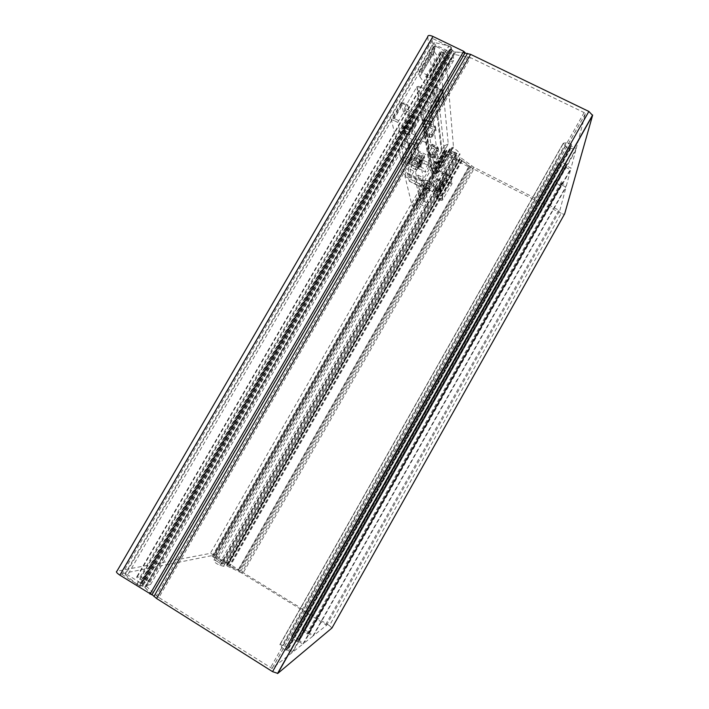<?xml version="1.0" encoding="UTF-8"?>
<svg xmlns="http://www.w3.org/2000/svg" width="709" height="709" viewBox="0 0 709 709"><rect width="100%" height="100%" fill="white"/><g stroke="black" fill="none" stroke-linecap="round" stroke-linejoin="round"><path stroke-width="0.53" stroke-dasharray="3.54 2.66" d="M411.645 143.537L417.459 146.479L418.487 152.036L423.078 154.367L424.354 155.732L421.58 159.95C418.975 162.175 415.678 171.525 418.416 168.875L422.502 160.97L421.846 160.163C420.623 164.027 418.975 167.111 416.883 169.407L415.678 169.646C415.846 166.136 417.566 162.343 420.827 158.249L421.43 157.841L416.848 155.51C414.898 155.998 410.112 165.844 411.114 167.315C412.984 167.227 415.04 164.071 417.3 157.841L421.846 160.163L423.627 157.602L419.099 155.342L420.074 160.624L414.49 157.779L404.635 174.875L401.374 161.315L411.645 143.537L411.043 140.55L405.734 149.732L403.713 140.577L409.722 143.626L411.601 152.71L416.91 143.51L411.043 140.55M421.341 160.633L411.504 155.625L412.301 155.448L410.52 160.996L408.88 163.221L408.021 163.309L409.846 157.85L411.504 155.625L408.393 161.005L418.23 166.03L421.341 160.633L421.74 162.848L418.656 168.21L418.23 166.03M409.066 160.837C411.105 157.052 411.947 154.429 411.574 152.984C410.954 152.435 409.793 153.569 408.1 156.379C406.16 159.95 405.3 162.521 405.521 164.098C406.08 164.896 407.258 163.806 409.066 160.837M417.317 146.036C418.984 142.943 419.701 140.754 419.471 139.451C418.992 138.893 418.035 139.797 416.6 142.172C414.925 145.283 414.207 147.481 414.446 148.766C414.925 149.315 415.882 148.411 417.317 146.036M433.828 150.884C435.264 148.491 436.195 147.569 436.62 148.11C436.788 149.377 436.035 151.566 434.36 154.668C432.924 157.052 431.994 157.974 431.568 157.442C431.382 156.193 432.136 154.004 433.828 150.884M422.52 109.762L423.167 107.865L428.422 110.489L427.775 112.376L422.52 109.762L423.468 115.877C423.397 116.834 422.209 116.781 419.896 115.718L404.547 108.043L405.025 110.418L403.607 112.961L401.427 102.415L403.891 103.089L401.454 102.504M407.835 105.047L409.829 115.558L410.378 116.356L413.294 116.693L402.792 134.834L400.018 132.494L397.749 122.435L407.835 105.047L403.873 103.018L402.393 103.496L403.784 102.982L407.808 104.985M436.691 164.116L448.274 143.962L440.076 59.999L425.746 84.717L427.199 95.263L425.976 98.861L424.407 100.093L433.323 160.996C433.864 158.719 434.652 157.318 435.672 156.786L436.691 164.116L433.102 165.631L433.545 168.627L435.131 169.965L446.466 150.237L445.447 149.502L434.103 169.229M433.323 160.996L438.605 163.682L430.62 103.186L432.171 101.936L433.421 98.338L432.056 87.313L446.413 62.516L453.476 146.949L441.831 167.227L453.476 146.949M401.019 145.389L403.235 155.005L419.781 163.433L419.303 160.872L422.715 162.609L420.304 166.792L417.752 164.63L412.966 139.983L415.554 135.49L409.19 132.282L417.725 116.772L418.319 120.238L412.009 117.082L404.874 129.401L408.171 145.061C407.524 146.63 407.941 148.163 409.43 149.661L401.019 145.389L402.145 142.004L403.713 140.577M427.261 180.387L431.187 181.956L431.347 183.374L428.422 188.461L428.883 191.093L424.443 188.816L422.387 188.497L426.012 207.143L417.707 202.845L415.802 202.508L417.291 209.111L412.159 206.142L405.007 176.426L406.647 173.59L420.428 180.662L427.261 180.387L427.74 183.09L423.503 183.259L426.694 184.898L424.443 188.816M431.187 181.956L431.63 184.65L427.74 183.09M425.657 127.966L424.345 128.063L422.981 119.404L424.399 119.803L425.657 127.966L429.025 123.02L429.353 125.307L426.57 130.828L424.859 131.351L424.345 128.063L427.128 132.388L426.614 133.283L428.608 134.293L428.892 133.806L429.37 137.05L431.178 137.573L432.1 137.147L432.295 134.178L430.726 134.4L431.178 137.573M433.669 154.952L434.068 157.779L434.945 157.398L435.14 154.722L431.932 154.394L432.1 157.735L430.221 156.786L430.709 155.945L428.094 151.868L429.707 151.38L431.843 165.357L434.511 161.289L434.2 164.63L431.887 168.414L434.44 182.346L432.251 168.024M412.159 206.142L419.923 192.626L418.496 185.652L419.648 183.587L419.967 185.173L432.33 191.536L435.592 194.195L436.203 198.059L446.466 180.113L445.996 176.054L442.771 173.342L431.426 167.563L430.035 167.776L419.967 185.173M414.49 157.779L415.031 160.5L410.024 169.185L411.716 176.878C411.211 179.217 410.396 180.653 409.288 181.203L407.365 172.899L406.647 173.59M403.235 155.005L400.966 159.614L391.395 119.839L401.427 102.415M404.547 108.043L416.83 86.879L418.824 86.268L431.426 167.563M418.443 177.542L417.956 175.096L414.357 181.344L414.871 183.746L418.443 177.542L423.707 180.246L424.399 183.941L429.61 186.618L430.008 188.94L429.362 189.578L426.242 187.974L423.938 188.452L425.046 195.595L421.722 193.885L413.967 207.382M406.789 119.245L402.57 126.53L403.279 129.818L407.462 122.604L406.789 119.245L412.993 122.365L412.009 117.082M417.956 175.096L423.264 177.817L419.666 184.065L414.357 181.344M407.462 122.604L413.604 125.688L416.91 143.51M424.363 155.767L424.647 157.425L423.645 157.646M415.031 160.5L420.579 163.318L423.264 177.817M440.564 195.409L442.177 194.931L451.473 178.703L451.979 183.844L442.407 200.248L441.237 200.292L440.564 195.409L434.28 191.138L432.969 182.789L434.085 182.718M435.042 186.104L435.406 188.479L435.353 186.529L432.969 182.789L430.292 165.826L432.481 169.3L432.88 171.933L430.709 168.485L431.887 168.414M431.843 165.357L430.292 165.826L427.633 148.934L430.266 153.047L429.778 153.897L431.666 154.854L431.932 154.394M422.981 119.404L426.658 121.248C428.954 122.294 430.15 122.356 430.257 121.434L429.167 113.635L431.223 113.006L432.268 120.822L443.816 100.811L443.01 92.595L431.205 112.917L443.01 92.595L442.434 90.672L443.258 98.923C443.116 99.907 441.893 99.88 439.598 98.852L435.76 96.956L444.649 172.792L447.769 174.379L451.013 177.161L451.527 182.328L446.466 180.113M414.871 183.746L420.145 186.449L423.707 180.246M420.145 186.449L419.666 184.065M402.57 126.53L408.774 129.65L409.421 132.92L403.279 129.818M408.774 129.65L412.993 122.365M413.604 125.688L409.421 132.92M419.896 115.718L432.907 93.225L418.824 86.268M397.749 122.435L393.814 120.459L393.779 118.332L402.393 103.496L401.179 103.213L391.412 119.325M401.179 103.213L401.285 102.318M405.734 149.732L411.601 152.71M401.374 161.315L407.179 164.284L417.459 146.479M420.074 160.624L410.219 177.737L404.635 174.875M410.024 169.185L415.563 172.021L420.579 163.318M418.656 168.21L408.88 163.221L411.964 157.868L421.74 162.848M424.399 119.803L436.389 99.437L438.942 100.696L427.465 120.574C430.54 121.992 432.136 122.072 432.268 120.822L430.257 121.434M429.37 137.05L429.096 137.528L427.11 136.536L427.624 135.649L424.859 131.351L427.633 148.934L428.874 148.855L432.065 144.202L432.348 146.187L429.707 151.38M436.966 178.455L442.301 181.185L442.505 182.789L437.196 180.077L436.957 178.42L434.44 182.346M437.196 180.077L434.803 184.748L433.341 185.182L435.406 188.479M437.276 192.68L437.808 191.279L435.725 190.207L434.28 191.138M435.725 190.207L445.057 173.935L447.149 174.99L437.808 191.279C440.236 192.6 441.68 193.787 442.159 194.833L451.456 178.606C451.004 177.516 449.568 176.311 447.149 174.99L447.76 174.334C450.1 175.247 451.332 176.665 451.456 178.606L451.013 177.161M426.012 207.143L428.121 203.465L422.927 200.78L422.555 198.919L419.418 197.297L416.077 182.612L417.131 179.661L415.563 172.021M424.399 183.941L418.514 194.177L419.418 197.297M422.555 198.919L429.61 186.618M422.927 200.78L429.362 189.578M410.219 177.737L407.179 164.284M417.3 157.841L419.099 155.342M418.487 152.036L416.848 155.51M408.171 145.061L409.722 143.626M409.19 132.282L409.749 135.056L418.319 120.238M432.907 93.225C435.22 94.27 436.434 94.279 436.54 93.26L423.468 115.877M436.54 93.26L435.787 86.72L434.989 87.429L423.167 107.865M419.923 192.626L421.722 193.885M400.966 159.614L425.577 172.19L428.653 166.845L428.484 165.365L424.363 163.717L423.831 160.677L419.303 160.872M420.304 166.792L425.054 169.212L425.577 172.19M412.966 139.983L402.792 134.834M422.715 162.609L420.18 160.5L415.554 135.49M409.749 135.056L405.965 133.141C404.529 132.22 404.165 130.979 404.874 129.401M428.121 203.465L424.629 184.588L426.694 184.898M407.374 172.934L423.078 180.981L423.503 183.259M405.007 176.426L428.422 188.461M411.964 157.868L411.504 155.625M408.393 161.005L408.88 163.221M422.254 159.587L421.43 157.841L422.511 155.962L423.743 157.017M427.624 135.649L427.128 132.388M430.709 155.945L430.266 153.047M432.88 171.933L432.481 169.3M417.291 209.111L425.046 195.595M438.605 163.682C439.163 161.413 439.952 160.004 440.954 159.463L441.911 167.102M419.781 163.433L417.176 164.018L424.363 163.717M423.078 180.981L420.428 180.662M439.27 188.275L439.757 188.027L439.553 190.251L439.27 188.275L436.62 188.177L434.909 187.3L435.353 186.529M433.199 172.384L432.738 173.182L436.407 174.148L437.24 173.785L436.93 171.596L437.444 171.339L437.24 173.785M432.8 169.752L432.339 170.559L434.138 171.481L434.395 171.037L434.777 173.661M436.93 171.596L434.395 171.037M436.859 187.761L436.974 190.535L435.273 189.666L435.716 188.904M437.214 190.118L439.553 190.251M430.726 134.4L428.892 133.806M432.357 157.283L434.068 157.779M427.11 136.536L426.614 133.283M430.221 156.786L429.778 153.897M432.738 173.182L432.339 170.559M435.273 189.666L434.909 187.3M440.732 54.079L426.189 79.16L425.825 76.466L433.935 80.445L448.575 55.16L440.457 51.225L440.732 54.079L446.413 62.516M426.189 79.16L432.056 87.313M448.274 143.962L444.552 145.708L445.447 149.502M440.076 59.999L434.484 51.899L419.825 76.599L419.081 71.653L419.648 71.405L431.01 76.856L445.731 51.447L436.239 46.519L421.518 71.884M425.746 84.717L419.976 76.9M423.831 160.677L427.997 162.334L428.156 163.832L425.054 169.212M428.883 191.093L431.781 186.059L431.63 184.65M429.096 137.528L428.608 134.293M432.1 157.735L431.666 154.854M434.528 174.095L434.138 171.481M436.974 190.535L436.62 188.177M435.645 170.275L442.07 173.545L453.406 153.791L446.971 150.547L435.645 170.275L435.131 169.965M441.831 167.227L438.259 168.582L438.481 170.24L444.809 173.466L442.07 173.545M438.259 168.582L449.701 148.66L453.397 147.082M448.575 55.16L445.731 51.447M449.701 148.66L449.869 150.414L438.481 170.24M444.809 173.466L456.206 153.605L449.869 150.414M456.206 153.605L454.265 154.03L442.921 173.794M453.406 153.791L454.265 154.03M446.971 150.547L446.466 150.237M419.081 71.653L433.766 46.369L434.484 51.899M433.766 46.369L436.239 46.519M433.935 80.445L431.01 76.856M425.825 76.466L440.457 51.225M213.994 560.066L449.79 149.519L452.289 151.345L216.945 561.298L214.1 559.915L214.676 561.918C215.651 563.132 217.424 564.249 219.994 565.25L223.477 566.278L226.171 565.605L460.185 157.318L473.577 167.129L558.763 210.139L559.906 210.316L566.021 187.132L561.493 184.863L309.842 632.277L301.945 629.043L303.319 631.045L307.422 634.112L562.202 181.956L561.555 181.495L306.66 633.757M447.769 56.428L443.63 53.237C441.875 52.094 440.865 51.908 440.599 52.679L444.215 58.2L143.094 578.101L136.74 576.789C136.332 577.179 137.094 577.879 139.035 578.881L143.971 581.15L447.769 56.428L449.683 56.782L449.338 52.28L447.973 50.986L435.388 44.897L433.367 42.974L434.369 42.522L448.762 45.925L451.004 46.989L138.911 585.847L141.685 585.625L145.602 588.089L152.116 594.638M331.98 627.979L329.463 625.604L561.244 213.294C563.159 214.189 564.293 214.375 564.665 213.834M562.202 181.983L561.865 183.374L566.411 185.643L570.603 169.779L565.817 167.404L299.942 639.766L294.829 637.169L291.532 636.39L292.932 638.534L296.433 641.432L297.213 641.813L298.126 641.14L302.858 644.082L292.87 651.996L287.881 648.886L288.855 648.15L288.217 647.609L283.414 645.412L279.851 644.623L281.278 646.954L284.947 650.056L285.78 650.463L286.808 649.701L291.816 652.829L272.052 668.454L158.878 597.545L470.439 57.624L453.849 54.354L453.326 54.646L453.707 60.345L451.092 61.692C448.797 61.878 446.502 60.717 444.215 58.2M299.942 639.766L299.083 640.422L303.789 643.347L570.603 169.779M307.422 634.112L308.211 633.509L312.696 636.292L303.789 643.347M554.881 180.715L301.937 629.051L554.881 180.715L557.478 180.396L561.555 181.495M309.842 632.277L309.062 632.871L313.529 635.627L566.021 187.132M473.577 167.129L241.618 572.969L325.644 624.576L326.477 625.365L313.529 635.627M241.618 572.969L226.189 565.605L460.176 157.292L459.795 153.561L223.202 566.234M226.304 563.079L227.802 564.001L459.033 160.491L457.518 159.729L226.304 563.079L212.204 556.175L223.353 563.717L221.27 564.213L216.945 561.298M329.463 625.604L243.24 572.677L229.929 566.385L226.942 564.55L227.802 564.001M447.973 50.986L140.028 582.63L127.7 574.866L125.014 573.856L125.289 574.698L138.911 585.847M140.028 582.63L141.88 583.312L449.346 52.324M449.683 56.782L145.416 582.461L141.88 583.312M145.416 582.461L143.971 581.15M453.326 54.646L146.072 585.669L150.565 584.544L149.945 582.293C148.668 580.556 146.391 579.156 143.094 578.101M146.072 585.669L453.849 54.354M467.665 56.685L156.467 595.737L146.178 586.13M156.467 595.737L158.878 597.545M297.213 641.813L566.615 164.16L566.225 165.738L571.037 168.122L575.717 150.397L570.648 147.906L570.222 149.599L569.424 149.404L565.383 146.293L563.274 143.227L566.225 142.651L571.534 144.308L285.807 650.454M291.816 652.829L576.204 148.544L571.108 146.036L571.534 144.308M576.204 148.544L585.35 113.874L584.11 112.571L470.439 57.624M464.971 53.086L455.727 52.023L451.73 50.091L451.004 46.989M561.244 213.294L473.834 169.132L243.24 572.677M240.75 571.339L471.52 167.678L473.834 169.132M471.52 167.678L462.357 160.606L459.326 159.073L459.423 160.535L228.068 564.275M226.127 562.981L457.518 159.729M457.349 159.622L445.092 150.911L457.154 155.998L456.951 153.295L452.289 151.345M449.914 149.315L452.147 148.367C453.795 148.305 455.612 149.191 457.606 151.026L459.795 153.561M309.257 631.808L560.447 186.033L561.156 186.228M560.447 186.033L556.804 183.303L554.881 180.733M299.331 639.261L564.692 168.724L565.445 168.919M564.692 168.724L560.863 165.817L558.843 163.026L561.608 162.574L566.615 164.16L297.239 641.805M571.108 146.036L286.808 649.701M575.717 150.397L292.87 651.996M287.881 648.886L570.648 147.906M302.858 644.082L571.037 168.122M566.225 165.738L298.126 641.14M565.817 167.404L299.083 640.422M312.696 636.292L566.411 185.643M308.211 633.509L561.865 183.374M561.493 184.863L309.062 632.871M226.853 565.8L460.637 157.85M226.942 564.55L459.326 159.073M462.357 160.606L229.929 566.385M455.727 52.023L145.602 588.089M141.685 585.625L451.73 50.091M228.183 564.072L459.255 160.837L228.458 564.346L213.471 555.298L121.079 573.82L140.24 586.21L451.846 48.07L452.014 50.383L454.522 51.846L465.166 52.75M151.983 594.869L144.716 587.238L142.075 585.758L140.258 586.21L451.846 48.07L451.296 47.547L139.513 585.935M427.722 36.841L441.415 151.487C441.849 152.665 443.302 153.924 445.784 155.262L468.711 166.854L469.748 166.97L469.278 166.402L461.665 160.518L459.556 159.578L459.645 160.872M228.458 564.346L227.456 564.594L229.441 565.906L238.437 570.027L239.137 570.222L238.41 569.495L215.811 555.626L210.351 553.357L116.932 571.206M452.014 50.383L142.057 585.758L452.005 50.366M459.255 160.837L444.596 153.055L213.453 555.298L444.596 153.047L431.958 38.889L121.079 573.82M121.78 574.76L433.199 38.8L431.958 38.889M433.199 38.8L451.296 47.547M410.272 116.249L403.581 112.899M430.62 103.186L424.407 100.093M429.042 123.082L435.282 126.211L435.565 128.418L429.353 125.307M434.511 161.289L440.121 164.142L440.351 165.933L434.768 163.088M416.83 86.879L429.822 168.051M430.008 188.94L419.657 183.622M436.195 198.033L440.28 200.16L440.892 199.495L450.011 183.569L445.943 181.486M441.237 200.292L440.271 200.124M427.775 112.376L429.167 113.635M405.025 110.418L417.725 116.772M432.33 191.536L442.771 173.342M426.065 127.54L424.824 119.44M429.255 148.447L426.57 130.828M435.654 190.331L434.803 184.748M432.065 144.202L437.958 147.18L438.206 149.147L432.348 146.187M418.514 194.177L416.077 182.612M436.824 197.403L442.833 199.814L442.159 194.833L442.407 200.248L440.28 200.16L436.203 198.059M446.014 176.116L435.61 194.257M418.496 185.652L423.938 188.452M418.372 155.989L422.918 158.302L423.982 158.417L424.647 157.425M422.502 160.97L423.982 158.417M423.078 154.367L422.511 155.962L417.929 153.64M417.105 118.598L413.294 116.693M426.658 121.248L427.465 120.574L424.913 119.298M427.27 135.153L426.774 131.892M430.372 155.484L429.929 152.577M435.76 96.956L444.649 172.792M435.805 86.799L442.434 90.672M392.582 118.031L394.417 118.58L403.031 103.744L406.975 105.712M398.361 120.565L394.417 118.58L393.814 120.459L391.395 119.839M405.965 133.141L409.43 149.661M409.749 143.723L403.74 140.674M417.131 179.661L411.716 176.878M416.848 185.031L409.27 181.132M436.31 179.093L441.645 181.823L442.292 181.149L442.771 182.771L442.974 184.375L442.505 182.789L441.964 184.234L436.655 181.522M433.811 161.936L439.438 164.789L440.112 164.098L440.617 165.809L440.838 167.59L440.351 165.933L439.784 167.466L434.2 164.63M431.329 144.858L437.231 147.835L437.94 147.126L438.472 148.925L438.72 150.884L438.206 149.147L437.613 150.778L431.754 147.818M428.254 123.738L434.502 126.867L435.264 126.149L435.831 128.054L436.106 130.252L435.565 128.418L434.936 130.172L428.741 127.062M423.14 119.537L426.676 121.31C429.725 122.427 431.409 122.444 431.728 121.372L430.673 113.564L431.205 112.917L428.422 110.489L440.254 90.016L434.989 87.429M439.598 98.852L438.942 100.696C442.026 102.087 443.648 102.123 443.816 100.811L443.258 98.923M423.734 188.691L415.802 202.508M427.199 95.263L433.421 98.338M440.98 159.552L435.698 156.875M441.06 89.387L440.254 90.016L443.001 92.498C443.152 90.779 442.496 89.715 441.042 89.307L435.787 86.72M450.543 182.186L450.011 183.569L451.979 183.844L451.527 182.328M447.769 174.379L444.765 172.81M409.82 115.496L400 132.441M417.176 164.018L402.685 156.636M438.348 190.535L441.964 184.234L442.974 184.375L439.979 189.604M438.002 188.169L441.645 181.823L442.771 182.771L439.757 188.027M437.683 173.085L440.838 167.59L439.784 167.466L435.973 174.086M435.601 171.472L439.438 164.789L440.617 165.809L437.444 171.339M433.616 157.726L437.613 150.778L438.72 150.884L435.406 156.645M435.14 154.722L438.472 148.925L437.231 147.835L433.199 154.846M432.596 136.341L436.106 130.252L434.936 130.172L430.7 137.519M432.295 134.178L435.831 128.054L434.502 126.867L430.23 134.276M426.242 187.974L417.707 202.845M446.262 62.179L431.905 86.985M444.632 145.575L433.172 165.507M417.752 164.63L420.171 160.438M428.653 166.845L428.156 163.832M427.997 162.334L428.484 165.365M424.629 184.588L422.387 188.497M431.347 183.374L431.781 186.059M438.428 188.275L438.756 190.588M436.044 171.578L436.407 174.148M444.552 145.708L433.102 165.631M419.817 76.563L434.333 51.553M433.545 168.627L444.897 148.881L433.553 168.645M429.831 75.969L444.561 50.552M419.648 71.405L434.36 46.076M435.601 46.298L420.88 71.653M443.63 53.237L139.035 578.881M566.225 142.651L281.278 646.954M284.947 650.056L570.816 143.75M563.274 143.227L279.851 644.623M565.383 146.293L283.414 645.412M279.869 644.614L563.265 143.245M569.424 149.404L288.217 647.609M561.608 162.574L292.932 638.534M296.433 641.432L565.924 163.673M558.843 163.008L291.532 636.39L558.843 163.026M560.863 165.817L294.829 637.169M303.319 631.045L557.478 180.396M556.804 183.303L305.012 629.822M326.477 625.365L559.906 210.316M325.644 624.576L558.763 210.139M471.467 165.844L239.376 571.755M223.503 566.278L459.946 153.844M219.994 565.25L457.606 151.026M452.147 148.367L214.676 561.918M219.471 563.354L455.391 152.178M456.951 153.321L221.27 564.213L456.951 153.295M223.353 563.717L457.154 155.998M456.171 155.9L222.679 563.026M213.143 557.168L446.493 151.026M445.996 151.868L213.453 556.6M451.553 47.53L139.655 586.121M136.731 584.455L448.762 45.925M434.369 42.522L125.289 574.698M435.388 44.897L127.7 574.866M137.307 576.825L440.838 53.246M149.945 582.293L451.092 61.692M453.556 60.602L150.654 584.376M150.565 584.544L453.707 60.345M584.11 112.571L270.413 667.834M585.35 113.874L272.15 668.419M288.855 648.15L570.222 149.599M136.926 584.606L448.983 46.005M464.59 53.069L151.859 594.364M468.711 166.854L238.41 569.495M441.406 151.434L210.307 553.366M445.784 155.262L215.811 555.626M445.642 153.959L214.765 555.838M238.437 570.027L469.278 166.402M461.665 160.518L229.441 565.906M144.982 587.442L454.824 51.943M461.435 160.376L229.193 565.773M144.716 587.238L454.522 51.846M227.456 564.594L459.556 159.578M459.946 159.622L227.722 564.869M142.801 586.033L452.564 50.906M422.298 159.365L421.607 159.862C418.514 161.484 417.902 170.745 415.678 169.646L411.114 167.315M412.301 155.448L411.574 152.984M436.62 148.11L419.471 139.451M410.378 116.356L403.607 112.961M430.655 103.328L424.443 100.244M408.021 163.309L405.521 164.098M431.568 157.442L414.446 148.766M417.096 86.542L430.035 167.776M445.996 176.054L435.592 194.195M430 188.904L419.648 183.587M419.081 155.298L423.752 157.664M424.354 155.732L422.272 159.516M428.874 148.855L426.162 131.262M431.471 165.746L429.326 151.788M435.326 190.748L434.457 185.12M436.957 178.42L442.292 181.149L442.762 182.745L439.713 188.062M434.493 161.244L440.112 164.098L440.608 165.782L437.4 171.374M435.087 154.766L438.472 148.89L437.94 147.126L432.047 144.149M429.025 123.02L435.264 126.149L435.822 128.01L432.242 134.223M440.954 159.463L435.672 156.786M409.288 181.203L416.67 184.996M407.365 172.899L423.051 180.946M432.056 87.269L446.404 62.481M409.829 115.558L400.018 132.494M420.18 160.5L417.769 164.692M434.608 154.979L434.945 157.398M431.719 134.435L432.1 137.147M434.333 51.58L419.825 76.599M280.144 644.516L563.256 143.626M291.771 636.301L558.834 163.354M302.14 628.972L554.872 181.017M212.204 556.175L445.092 150.911M125.014 573.856L433.367 42.974M285.78 650.463L571.534 144.264M307.396 634.121L562.202 181.956M459.946 153.818L223.477 566.278M449.79 149.555L214.1 559.915M139.646 586.13L451.553 47.512M449.338 52.28L141.844 583.321M440.608 52.741L136.793 576.78M585.359 113.741L272.052 668.454M441.415 151.487L210.351 553.357M469.748 166.943L239.119 570.231"/><path stroke-width="1.06" d="M277.795 673.408L331.98 627.979L564.665 213.834L592.591 115.39L588.869 111.446L272.566 671.653L277.795 673.408L592.591 115.39M152.116 594.638L156.565 598.485L272.566 671.653M464.971 53.086L470.616 54.363L588.869 111.446M116.932 571.206C115.727 571.702 116.701 573.023 119.874 575.15L432.951 36.46C429.574 35.016 427.837 35.14 427.722 36.841L116.932 571.206M119.874 575.15L151.983 594.869M465.166 52.75L463.713 51.314L432.951 36.46M470.616 54.363L156.565 598.485M153.915 596.455L467.532 53.379M150.007 594.151L463.713 51.314M277.511 673.532L592.609 114.973M465.157 52.688L151.93 594.878"/></g></svg>
